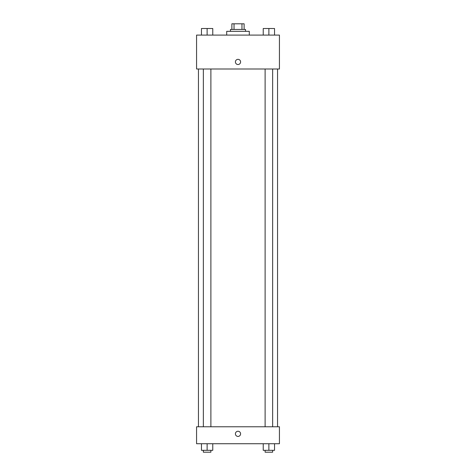 <?xml version="1.0" encoding="UTF-8"?>
<svg xmlns="http://www.w3.org/2000/svg" width="476" height="476" viewBox="0 0 476 476"><rect width="100%" height="100%" fill="white"/><g stroke="black" fill="none" stroke-linecap="round" stroke-linejoin="round"><path stroke-width="0.71" d="M234.037 29.447L234.037 23.8L231.877 23.8L231.877 29.447L231.877 23.8M234.037 23.8L244.123 23.8L244.123 29.447M241.963 29.447L241.963 23.8M230.467 31.333L230.467 29.447L245.533 29.447L245.533 31.333M249.299 35.099L249.299 31.333L226.701 31.333L226.701 35.099M196.57 35.099L279.43 35.099L279.43 68.996L196.57 68.996L196.57 35.099M235.412 61.934A2.588 2.588 0 0 1 239.297 59.69A2.588 2.588 0 0 1 239.297 64.177A2.588 2.588 0 0 1 235.412 61.934M196.57 426.776L279.43 426.776L279.43 443.727L196.57 443.727L196.57 426.776M238 436.427A2.588 2.588 0 0 1 235.757 432.547A2.588 2.588 0 0 1 240.243 432.547A2.588 2.588 0 0 1 238 436.427M263.234 443.727L263.234 450.32L274.533 450.32L274.533 443.727L274.533 450.32M268.88 450.32L268.88 443.727M272.647 450.32L272.647 452.2L265.114 452.2L265.114 450.32M201.467 443.727L201.467 450.32L212.766 450.32L212.766 443.727L212.766 450.32M207.12 450.32L207.12 443.727M210.886 450.32L210.886 452.2L203.353 452.2L203.353 450.32M263.234 35.099L263.234 28.506L274.533 28.506L274.533 35.099L274.533 28.506M268.88 35.099L268.88 28.506L265.114 28.495M272.647 28.506L268.88 28.495M201.467 35.099L201.467 28.506L212.766 28.506L212.766 35.099L212.766 28.506M207.12 35.099L207.12 28.506L203.353 28.495M210.886 28.506L207.12 28.495M277.544 426.776L277.544 68.996M198.456 426.776L198.456 68.996M265.114 68.996L265.114 426.776M272.647 68.996L272.647 426.776M210.886 426.776L210.886 68.996M203.353 426.776L203.353 68.996"/></g></svg>
